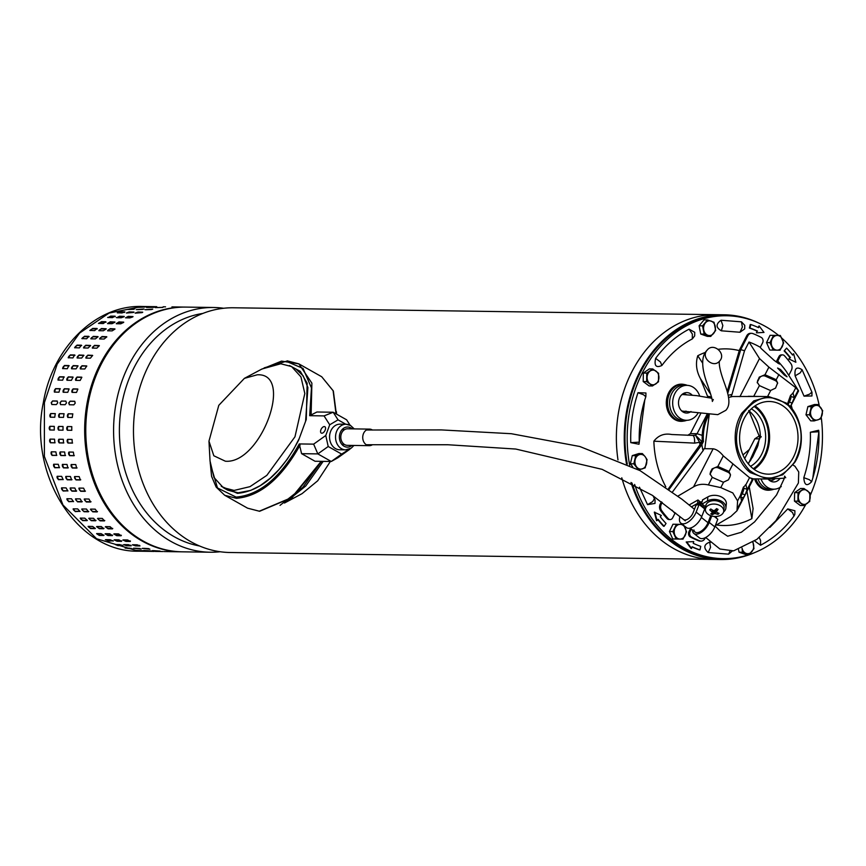 <?xml version="1.0" encoding="UTF-8"?>
<svg xmlns="http://www.w3.org/2000/svg" width="866" height="866" viewBox="0 0 866 866"><rect width="100%" height="100%" fill="white"/><g stroke="black" fill="none" stroke-linecap="round" stroke-linejoin="round"><path stroke-width="1.3" d="M707.208 350.059C700.269 357.377 713.519 368.927 719.689 360.938C726.639 353.631 713.389 342.07 707.208 350.059L706.797 350.503C701.514 356.045 701.33 366.286 706.277 381.235C710.358 392.623 712.382 399.356 712.361 401.445L713.303 399.507M758.475 322.931A122.377 98.378 90.8 0 0 724.377 314.802A122.377 98.378 90.8 0 0 630.394 395.34A122.377 98.378 90.8 0 0 626.464 463.732M724.377 314.802L716.496 314.694A122.377 98.378 90.8 0 0 622.513 395.232A122.377 98.378 90.8 0 0 617.988 459.922A122.377 98.378 -89.2 0 1 716.496 314.694A122.377 98.378 -89.2 0 1 716.528 314.694L233.593 307.776A122.377 98.378 90.8 0 0 139.61 388.325A122.377 98.378 90.8 0 0 197.643 545.147A122.377 98.378 90.8 0 0 230.096 552.508L712.999 559.414A122.377 98.378 -89.2 0 1 680.546 552.053A122.377 98.378 -89.2 0 1 621.777 477.805A122.377 98.378 90.8 0 0 712.999 559.414A122.377 98.378 -89.2 0 0 713.021 559.414M631.011 482.47A122.377 98.378 90.8 0 0 720.88 559.523A122.377 98.378 90.8 0 0 755.195 552.378M202.839 313.438A117.311 94.307 90.8 0 0 125.267 389.797A117.311 94.307 90.8 0 0 180.907 540.124A117.311 94.307 90.8 0 0 199.516 545.97M220.159 551.739A122.377 98.378 -89.2 0 1 210.2 552.227A122.377 98.378 -89.2 0 1 177.746 544.866A122.377 98.378 -89.2 0 1 119.714 388.033A122.377 98.378 -89.2 0 1 213.707 307.495A122.377 98.378 -89.2 0 1 223.644 308.264M213.707 307.495L185.887 307.094A122.377 98.378 90.8 0 0 87.466 407.54A122.377 98.378 90.8 0 0 149.937 544.465A122.377 98.378 90.8 0 0 182.39 551.826L210.2 552.227M741.859 413.125L753.788 400.861L768.856 396.596L786.166 402.993C802.219 414.879 806.343 444.355 794.674 462.509L782.723 474.795L767.677 479.039L750.367 472.641C734.4 460.788 730.135 431.387 741.859 413.125M794.631 461.968C804.99 440.935 802.912 422.132 788.385 405.559C771.541 392.807 756.419 395.513 742.996 413.688C732.636 434.71 734.725 453.513 749.242 470.097C766.085 482.849 781.219 480.132 794.631 461.968M709.222 414.63L704.827 448.685M732.387 396.541L728.587 397.483M784.596 407.117A36.34 29.217 -89.2 0 1 796.774 448.144A36.34 29.217 -89.2 0 1 768.294 474.167A36.34 29.217 -89.2 0 1 753.03 468.538A36.34 29.217 -89.2 0 1 740.852 427.501A36.34 29.217 -89.2 0 1 769.333 401.488A36.34 29.217 -89.2 0 1 784.596 407.117M754.134 469.361A36.34 29.217 90.8 0 0 756.137 406.706A36.34 29.217 90.8 0 0 755.044 405.883M753.388 468.809A35.419 28.481 90.8 0 0 768.802 438.878A35.419 28.481 90.8 0 0 755.747 407.485A35.419 28.481 90.8 0 0 754.286 406.414M683.534 421.093A18.587 14.939 -89.2 0 1 680.979 421.331A18.587 14.939 -89.2 0 1 673.174 418.451A18.587 14.939 -89.2 0 1 666.939 397.472A18.587 14.939 -89.2 0 1 681.51 384.168A18.587 14.939 -89.2 0 1 684.064 384.472M679.886 421.266A18.587 14.939 90.8 0 0 680.773 421.168M805.856 504.304A121.457 97.631 -89.2 0 1 723.078 558.635A121.457 97.631 -89.2 0 1 634.626 484.44M629.679 465.269A121.457 97.631 -89.2 0 1 642.648 372.239A121.457 97.631 -89.2 0 1 726.552 315.754A121.457 97.631 -89.2 0 1 778.653 335.456M723.078 558.635L720.891 558.602A121.457 97.631 -89.2 0 1 631.974 482.99M627.287 464.122A121.457 97.631 -89.2 0 1 640.461 372.207A121.457 97.631 -89.2 0 1 724.366 315.722L726.552 315.754M761.182 436.984L760.402 437.103L748.376 463.96M760.402 437.103L761.246 436.702M751.363 408.817A31.739 25.515 -89.2 0 1 753.929 410.592A31.739 25.515 -89.2 0 1 765.587 439.614A31.739 25.515 -89.2 0 1 750.541 466.319M753.29 468.733A35.419 28.481 90.8 0 0 755.52 407.485A35.419 28.481 90.8 0 0 754.178 406.49M767.915 490.059A18.587 14.939 -89.2 0 1 767.038 490.167M681.293 384.32A18.587 14.939 90.8 0 0 680.416 384.201M744.695 458.525L754.827 438.813L760.121 435.382M781.922 338.238A121.457 97.631 -89.2 0 1 819.333 405.959M821.271 417.596A121.457 97.631 -89.2 0 1 810.165 495.525M770.686 489.994A18.587 14.939 -89.2 0 1 768.131 490.232A18.587 14.939 -89.2 0 1 754.578 478.844M756.971 331.083L756.451 332.804L756.971 331.083A113.175 90.973 -89.2 0 0 749.426 328.052L749.978 328.062A113.175 90.973 -89.2 0 1 757.512 331.083M749.978 328.062L750.779 324.512L750.227 324.501L749.426 328.052M750.779 324.512A116.856 93.939 -89.2 0 1 758.562 327.64L759.081 325.908L758.075 327.413M784.141 350.925L786.62 348.132L784.141 350.925A113.175 90.973 -89.2 0 1 789.922 357.636L788.872 358.935L795.876 362.259L788.872 358.935M786.62 348.132A116.856 93.939 -89.2 0 1 792.596 355.06L793.646 353.772L792.314 354.714M692.107 546.987A116.856 93.939 90.8 0 0 699.403 549.888L699.955 549.899A116.856 93.939 -89.2 0 1 692.172 546.771L691.1 548.492L686.186 541.986L693.742 541.596L686.186 541.986M657.868 519.687A116.856 93.939 90.8 0 0 663.572 526.268L664.114 526.279A116.856 93.939 -89.2 0 1 658.138 519.351L656.536 520.628L654.306 512.142L661.321 515.465L660.26 516.764A113.175 90.973 -89.2 0 0 666.041 523.475L664.114 526.279M754.708 541.001L760.543 545.234C773.392 538.522 784.542 528.79 793.992 516.039L794.847 514.328L794.891 510.745L787.746 508.916L769.928 527.372M810.37 432.242C810.847 447.96 808.66 463.104 803.81 477.664C804.308 485.306 806.928 486.649 811.648 481.68L812.806 478.075L818.868 431.766L818.641 430.261L810.37 432.242L818.857 431.744L818.641 430.261M802.1 369.76C796.644 366.221 794.317 368.256 795.118 375.855L804.038 396.152L811.94 395.968L811.897 392.082L802.1 369.76L800.249 372.835L795.118 375.855M739.975 332.252L744.695 328.896L744.749 325.324L741.48 321.838L721.032 320.247C715.673 324.09 715.781 327.608 721.378 330.812L739.975 332.252L742.368 327.077L741.48 321.838M661.884 365.474C670.49 353.869 680.633 345.014 692.324 338.92L694.684 335.889L694.727 332.306L689.098 329.167C676.249 335.867 665.099 345.599 655.638 358.351C654.003 365.766 656.092 368.137 661.884 365.474L660.401 361.934L655.638 358.351M630.773 442.645L639.27 442.147L644.769 400.005L645.874 396.563L645.928 392.98L637.982 392.709C632.656 408.72 630.253 425.368 630.773 442.645L638.989 444.236L639.27 442.147C638.827 427.642 640.656 413.602 644.769 400.005M639.454 487.19L647.541 504.629L654.999 503.427L655.053 499.855L653.018 495.774M710.596 542.332L709.665 542.138C703.777 544.443 703.268 547.918 708.161 552.551L728.609 554.143L732.3 551.014M705.422 352.386A88.332 71.001 90.8 0 0 697.769 355.742C695.43 363.319 696.307 370.929 700.41 378.572L708.128 397.721M792.325 409.282A88.332 71.001 90.8 0 0 791.188 405.277M739.283 350.611A88.332 71.001 90.8 0 0 718.217 349.301M716.409 524.969A88.332 71.001 90.8 0 0 751.861 518.658L753.095 508.559L749.252 486.876M653.862 441.184L694.629 443.121C694.738 438.456 694.121 435.879 692.778 435.414L671.67 434.505C664.363 433.119 658.42 435.338 653.862 441.184A88.332 71.001 90.8 0 0 665.792 486.768M671.67 434.505L692.822 435.414L695.452 435.165L697.065 433.725L702.239 435.371M700.886 413.223L690.408 433.606L687.766 435.317M759.081 325.908L763.996 332.414L756.992 332.815M789.413 358.946L789.922 357.636M784.683 350.936A113.175 90.973 -89.2 0 1 790.474 357.647M793.646 353.772L795.876 362.259M693.742 541.596L693.211 543.318A113.175 90.973 -89.2 0 0 700.756 546.349L699.955 549.899M691.642 548.503L686.738 541.997M657.077 520.639L654.858 512.152M702.651 363.157L697.769 355.742M751.861 518.658L746.947 491.379M694.629 443.121L699.62 442.299L699.999 445.546M701.893 442.342L699.62 442.299L695.452 435.165L702.142 441.877M749.047 411.22L759.612 437.049L757.934 445.6L752.738 456.783L748.127 463.646M668.455 488.705L702.337 441.487L703.43 441.498A40.94 32.919 -89.2 0 1 708.496 415.464A40.94 32.919 -89.2 0 1 708.962 414.587M705.379 537.645L704.913 538.544A5.521 4.438 -89.2 0 1 701.103 541.109A5.521 4.438 -89.2 0 1 699.836 540.86A108.575 87.282 -89.2 0 1 691.393 536.974A3.68 2.955 -89.2 0 1 690.981 536.704A3.68 2.955 -89.2 0 1 690.094 531.627L691.371 529.137M700.551 541.066A5.521 4.438 -89.2 0 1 700.009 541.098A5.521 4.438 -89.2 0 1 698.732 540.849A108.575 87.282 -89.2 0 1 690.299 536.952A3.68 2.955 -89.2 0 1 689.888 536.682A3.68 2.955 -89.2 0 1 688.99 531.605L690.581 528.52M707.933 414.457A40.94 32.919 90.8 0 0 707.403 415.442A40.94 32.919 90.8 0 0 702.337 441.487M715.316 525.608L730.882 516.428L736.977 510.778L753.377 478.855L749.545 477.696L723.294 455.862C719.841 451.641 716.453 449.292 713.119 448.805L704.123 448.675L703.073 450.721A43.246 34.759 -89.2 0 1 701.882 444.518L703.43 441.498M728.187 395.34A43.246 34.759 -89.2 0 1 731.987 394.474L730.926 396.52L758.789 396.455M753.799 396.206L759.417 385.587L757.22 382.263L759.265 377.111L764.992 374.74L768.9 367.141L759.504 358.546L739.921 396.65M736.977 510.778L737.605 500.916L732.788 492.916L720.783 487.612L708.356 484.928C702.759 483.672 697.812 484.321 693.536 486.909L713.119 448.805M796.85 388.065L786.36 371.546A99.114 79.672 90.8 0 0 777.744 361.079L780.039 356.597A3.68 2.955 -89.2 0 1 782.583 354.876A3.68 2.955 -89.2 0 1 784.131 355.45A3.68 2.955 -89.2 0 1 784.499 355.796A108.575 87.282 -89.2 0 1 790.907 363.644A5.521 4.438 -89.2 0 1 791.362 370.334L788.796 375.335M727.202 391.519L739.467 349.94L746.687 335.878L747.78 335.889A5.521 4.438 -89.2 0 1 751.601 333.323A5.521 4.438 -89.2 0 1 752.868 333.572A108.575 87.282 -89.2 0 1 761.311 337.469A3.68 2.955 -89.2 0 1 762.61 342.817L760.305 347.298L761.16 348.533L774.204 360.429L779.443 364.045L778.588 362.313L777.787 363.179M784.347 375.054L787.042 376.797L780.515 369.522L777.592 368.039L784.347 375.054M661.408 501.815L660.249 504.077A5.521 4.438 -89.2 0 0 660.693 510.778L661.797 510.788A108.575 87.282 90.8 0 0 668.195 518.637A3.68 2.955 90.8 0 0 670.122 519.557A3.68 2.955 90.8 0 0 672.655 517.846L674.96 513.365A99.114 79.672 -89.2 0 1 672.038 510.161M661.797 510.788A5.521 4.438 90.8 0 1 661.343 504.099L662.209 502.421M669.212 489.268L701.882 444.518M669.57 519.481A3.68 2.955 -89.2 0 1 669.017 519.535A3.68 2.955 -89.2 0 1 667.101 518.615A108.575 87.282 -89.2 0 1 660.693 510.778M672.59 491.823L703.073 450.721M674.96 513.365L675.567 513.018M727.732 393.435L740.711 349.669A89.252 71.748 -89.2 0 1 744.533 350.741L731.987 394.474M747.78 335.889L740.711 349.669M678.002 496.066L693.536 486.909M751.049 333.356A5.521 4.438 90.8 0 0 750.508 333.313A5.521 4.438 90.8 0 0 746.687 335.878M782.041 354.941A3.68 2.955 90.8 0 0 781.489 354.865A3.68 2.955 90.8 0 0 778.945 356.575L776.174 361.966M760.305 347.298A99.114 79.672 90.8 0 0 749.014 342.027L744.533 350.741M749.014 342.027L759.504 358.546M727.862 470.909A4.601 4.298 177 0 1 728.999 471.624L730.46 474.622L730.016 476.733L728.414 479.84L723.586 482.156A4.601 4.298 177 0 1 722.266 481.788L712.653 477.523A4.601 4.298 177 0 1 712.263 477.328L710.066 473.994L710.521 471.959L712.123 468.852L717.838 466.482A4.601 4.298 177 0 1 718.25 466.633L727.862 470.909L727.938 472.208L718.325 467.943A4.601 4.298 -3 0 0 712.177 469.989L710.585 473.096A4.601 4.298 -3 0 0 710.142 474.579M740.408 495.46L743.342 487.277L745.821 484.928A4.601 1.158 -67.7 0 1 746.048 485.285L747.077 489.431A4.601 1.158 -67.7 0 1 747.12 489.615L745.106 494.93L741.545 500.461A4.601 1.158 -67.7 0 1 741.491 500.31L740.452 496.164A4.601 1.158 -67.7 0 1 740.408 495.46L737.605 500.916M745.799 484.906L749.545 477.696M741.707 500.667L737.637 508.071M796.038 386.766L798.604 390.869L795.778 387.73L768.9 367.141M788.049 404.595L789.381 402.008A4.601 1.158 112.3 0 0 790.929 396.336L794.23 397.689A4.601 1.158 -67.7 0 1 794.263 397.884L790.344 406.901L798.604 390.869M787.562 404.151A4.601 1.158 -67.7 0 1 787.551 403.718L790.496 395.535L792.975 393.186L795.778 387.73M778.956 374.437L776.153 379.893L777.614 382.891L775.568 388.109L770.729 390.425L767.568 396.585M792.942 393.175L792.975 393.186A4.601 1.158 112.3 0 1 793.191 393.543L792.455 393.24M759.417 385.587A4.601 4.298 -3 0 0 759.807 385.781L769.419 390.057A4.601 4.298 -3 0 0 770.729 390.425M777.744 361.079L778.588 362.313M730.449 475.25A4.601 4.298 -3 0 0 727.938 472.208M743.515 486.973L743.786 488.078L747.077 489.431M745.106 494.93L742.238 493.75L740.636 496.857A4.601 1.158 112.3 0 0 740.636 496.857L743.504 498.037M742.238 493.75A4.601 1.158 112.3 0 0 743.786 488.078M776.153 379.893A4.601 4.298 -3 0 0 775.005 379.167L765.392 374.902A4.601 4.298 -3 0 0 764.992 374.74M765.392 374.902L765.468 376.212A4.601 4.298 -3 0 0 759.33 378.258L759.265 377.111M757.663 380.228L757.728 381.365L759.33 378.258M757.728 381.365A4.601 4.298 -3 0 0 757.285 382.837M794.23 397.689L793.191 393.543M777.592 383.519A4.601 4.298 -3 0 0 775.081 380.477L775.005 379.167M765.468 376.212L775.081 380.477M790.658 395.232L790.929 396.336M738.546 549.693L739.044 552.183L745.604 554.511L749.047 554.554L753.972 548.633L752.976 542.246M742.054 548.124L742.476 552.237L739.044 552.183M742.476 552.237L749.047 554.554M752.814 542.354A7.361 5.921 -89.2 0 1 753.55 544.519A7.361 5.921 -89.2 0 1 751.894 551.599A7.361 5.921 -89.2 0 1 746.156 553.396A7.361 5.921 -89.2 0 1 742.108 548.373M686.716 420.313A18.402 14.798 -89.2 0 1 682.246 421.168A18.402 14.798 -89.2 0 1 674.343 418.31A18.402 14.798 -89.2 0 1 668.206 397.44A18.402 14.798 -89.2 0 1 682.776 384.363A18.402 14.798 -89.2 0 1 687.214 385.348M698.256 412.725A17.482 14.051 -89.2 0 1 686.792 420.302L683.783 420.356A17.569 14.127 -89.2 0 1 676.065 417.629A17.569 14.127 -89.2 0 1 670.23 397.591A17.569 14.127 -89.2 0 1 684.281 385.229L687.301 385.359A17.482 14.051 -89.2 0 1 694.305 388.055A17.482 14.051 -89.2 0 1 699.739 396.152M686.792 420.302A17.482 14.051 -89.2 0 1 679.128 417.596A17.482 14.051 -89.2 0 1 673.315 397.667A17.482 14.051 -89.2 0 1 687.301 385.359M690.992 411.523A10.219 8.216 -89.2 0 1 682.278 411.458A10.219 8.216 -89.2 0 1 681.206 410.452A10.219 8.216 -89.2 0 1 681.423 395.048A10.219 8.216 -89.2 0 1 691.155 394.192A10.219 8.216 -89.2 0 1 691.999 394.961M755.834 478.866A18.402 14.798 90.8 0 0 761.495 487.212A18.402 14.798 90.8 0 0 769.398 490.059A18.402 14.798 90.8 0 0 773.858 489.203M749.307 449.551L742.952 454.931M757.934 478.898A17.569 14.127 90.8 0 0 763.217 486.519A17.569 14.127 90.8 0 0 770.924 489.247L773.944 489.203A17.482 14.051 90.8 0 0 781.273 486.519M761.03 478.941A17.482 14.051 90.8 0 0 766.269 486.497A17.482 14.051 90.8 0 0 773.944 489.203M768.088 479.039A10.219 8.216 90.8 0 0 768.358 479.342A10.219 8.216 90.8 0 0 769.43 480.359A10.219 8.216 90.8 0 0 779.909 478.606M146.451 551.306L138.614 551.198L96.548 538.739L62.969 504.986L44.393 456.479L44.404 402.614L44.393 456.479L62.969 504.986L96.548 538.739L138.614 551.198C76.955 552.54 28.188 474.579 43.3 402.809C52.361 347.937 95.606 304.864 142.111 306.477L109.062 313.07L79.629 333.042L57.21 364.088L44.404 402.614L43.3 402.809L44.263 403.383M129.499 548.135L132.379 548.925L125.115 548.07L129.499 548.135M142.565 550.7L135.237 550.343L142.912 550.787M145.456 551.296L152.838 551.382M55.262 413.623L54.753 417.26L50.304 417.185L50.726 413.537L55.186 413.602M54.244 430.056L49.86 429.991L49.892 426.31L54.277 426.375L54.244 430.056M54.98 442.818L50.423 442.775L50.066 439.116L54.536 439.181L54.894 442.84M56.755 455.386L52.057 455.408L51.31 451.825L55.857 451.868L56.604 455.451M53.627 464.284L53.865 464.252A1.84 1.039 -111.5 0 0 53.746 466.211A1.84 1.039 -111.5 0 0 55.164 467.586L59.538 467.651L54.742 467.759L53.865 464.252L58.249 464.306L59.364 467.77M57.221 476.3A1.84 0.996 -118.5 0 0 57.362 478.194A1.84 0.996 -118.5 0 0 58.856 479.461L63.229 479.515L58.455 479.677L57.286 476.3L61.67 476.365L63.131 479.667M61.594 487.839A1.84 0.942 -125.2 0 0 61.973 489.626A1.84 0.942 -125.2 0 0 63.532 490.773L67.905 490.827L63.153 491.033L61.703 487.839L66.087 487.894L67.862 491M66.931 498.74A1.84 0.888 -131.6 0 0 67.537 500.396A1.84 0.888 -131.6 0 0 69.139 501.403L73.513 501.468L68.782 501.717L67.072 498.729L71.456 498.784L73.523 501.663M73.166 508.862A1.84 0.812 -137.7 0 0 73.978 510.366A1.84 0.812 -137.7 0 0 75.602 511.243L79.986 511.308L75.277 511.6L73.329 508.851L77.702 508.916L80.04 511.525M80.246 518.117A1.84 0.725 -143.6 0 0 81.242 519.438A1.84 0.725 -143.6 0 0 82.876 520.185L86.957 520.65L82.573 520.585L80.408 518.106L84.781 518.16L87.347 520.498M88.083 526.387A1.84 0.639 -149.2 0 0 89.23 527.513A1.84 0.639 -149.2 0 0 90.854 528.119L94.968 528.617L90.594 528.563L88.224 526.376L92.597 526.441L95.368 528.476M96.624 533.586A1.84 0.541 -154.5 0 0 99.46 534.982L103.617 535.502L99.244 535.437L96.7 533.586L101.073 533.64L104.007 535.372M112.97 540.774L108.423 541.163L105.739 539.637L110.123 539.702L113.186 541.109M105.36 539.767L112.926 540.73M122.528 545.353L118.047 545.645L115.243 544.487L119.627 544.552L122.799 545.612M133.873 548.189L141.136 549.044L133.505 548.265M143.994 550.473L151.312 550.938L143.626 550.505M155.209 551.425L161.596 551.501M64.019 413.753L63.51 417.38L59.05 417.315L59.483 413.667L63.943 413.731M58.661 426.44L63.034 426.494L63.002 430.175L58.617 430.121L58.661 426.44M58.91 439.235L63.283 439.3L63.564 442.97L59.18 442.905L58.91 439.235M60.241 451.933L64.614 451.998L65.188 455.603L60.815 455.538L60.241 451.933M62.384 464.414L67.007 464.436L67.884 467.943L63.499 467.878L62.623 464.371A1.84 1.039 -111.5 0 0 62.504 466.33A1.84 1.039 -111.5 0 0 63.911 467.716L68.295 467.781A1.84 1.039 -111.5 0 0 68.306 467.781L68.111 467.9M66.043 476.43L70.427 476.484L71.597 479.861L67.212 479.796L65.751 476.495M70.46 487.959L74.844 488.023L76.284 491.228L71.91 491.163L70.124 488.056M75.829 498.848L80.202 498.913L81.913 501.901L77.539 501.847L75.461 498.968M82.086 508.981L86.459 509.035L88.419 511.795L84.034 511.73L81.696 509.121M89.155 518.225L93.539 518.29L95.715 520.769L91.331 520.704L88.765 518.377M96.981 526.496L101.354 526.56L103.725 528.747L99.352 528.682L96.581 526.647M105.457 533.705L109.83 533.77L112.374 535.632L108.001 535.567L105.067 533.846M114.496 539.767L118.88 539.832L121.565 541.347L117.181 541.282L114.117 539.897M124 544.617L128.385 544.671L131.188 545.84L126.804 545.775L123.632 544.714M142.63 548.319L149.894 549.174L142.262 548.394M152.752 550.592L160.069 551.068L152.384 550.635M163.955 551.555L170.353 551.631M72.776 413.872L72.268 417.509L67.808 417.444L68.241 413.786L72.701 413.861M67.418 426.559L71.791 426.624L71.759 430.305L67.375 430.24L67.418 426.559M67.667 439.365L72.04 439.43L72.311 443.089L67.938 443.024L67.667 439.365M68.999 452.052L73.372 452.117L73.946 455.722L69.572 455.657L68.999 452.052M71.142 464.544L75.753 464.555L76.641 468.062L72.257 468.008L71.38 464.501A1.84 1.039 -111.5 0 0 71.261 466.46A1.84 1.039 -111.5 0 0 72.668 467.846L77.052 467.9A1.84 1.039 -111.5 0 0 77.063 467.9L76.868 468.03M74.801 476.549L79.185 476.614L80.343 479.981L75.97 479.926L74.508 476.625M79.217 488.088L83.601 488.153L85.041 491.347L80.668 491.282L78.882 488.186M84.587 498.978L88.96 499.043L90.67 502.031L86.297 501.966L84.218 499.097M90.843 509.1L95.217 509.165L97.165 511.914L92.792 511.849L90.454 509.24M97.912 518.355L102.296 518.42L104.472 520.899L100.088 520.834L97.522 518.507M105.739 526.625L110.112 526.69L112.483 528.866L108.109 528.812L105.338 526.777M114.215 533.835L118.588 533.9L121.132 535.751L116.758 535.697L113.825 533.976M123.253 539.886L127.627 539.951L130.322 541.477L125.938 541.412L122.875 540.016M132.758 544.736L137.142 544.801L139.935 545.959L135.561 545.894L132.39 544.844M69.475 404.779L68.695 402.961L70.135 401.185L74.508 401.25L75.266 403.058L73.859 404.844L69.323 404.758M60.728 404.649L59.949 402.842L61.378 401.055L65.751 401.12L66.509 402.928L65.102 404.714L60.566 404.628M51.971 404.53L51.191 402.712L52.62 400.936L56.994 400.99L57.751 402.809L56.344 404.595L51.808 404.509M61.378 401.055L65.913 401.142M72.116 392.374A1.84 1.039 -67.5 0 1 72.04 390.404A1.84 1.039 -67.5 0 1 73.48 389.05L77.864 389.115L76.5 392.439L72.127 392.374L73.069 388.888L77.68 388.996M81.869 377.316A1.84 1.007 -60.5 0 0 81.805 377.316L80.17 380.445L75.797 380.38L77.031 377.024L81.696 377.165M86.817 366.091A1.84 0.953 -53.8 0 0 86.708 366.08L84.825 368.981L80.441 368.916L81.956 365.744L86.665 365.907M92.673 355.547A1.84 0.888 -47.4 0 0 92.532 355.536L90.41 358.178L86.037 358.113L87.802 355.157L92.543 355.341M99.352 345.815A1.84 0.812 -41.2 0 0 99.2 345.805L96.873 348.154L92.5 348.1L94.502 345.372L99.265 345.588M106.799 336.993A1.84 0.736 -35.4 0 0 106.648 336.982L104.136 339.028L99.763 338.963L101.982 336.517L106.756 336.733M114.929 329.188A1.84 0.649 -29.7 0 0 114.799 329.177L112.125 330.877L107.752 330.812L110.166 328.669L114.929 328.896M123.622 322.466A1.84 0.552 -24.3 0 0 123.546 322.455L120.753 323.808L116.38 323.743L118.956 321.925L123.719 322.141M132.801 316.891L129.922 317.898L125.538 317.833L128.255 316.361L133.018 316.555M142.435 312.464L135.139 313.146L137.965 312.031L142.717 312.193M152.405 309.303L145.087 309.725L152.73 309.119M162.581 307.441L155.252 307.614L162.938 307.354M172.875 306.921L171.923 306.91M165.536 306.835L164.161 306.791M63.142 392.211L63.37 392.255A1.84 1.039 -67.5 0 1 63.283 390.285A1.84 1.039 -67.5 0 1 64.723 388.931L69.107 388.996L67.743 392.32L63.37 392.255L64.322 388.758L68.923 388.866M73.112 377.197A1.84 1.007 -60.5 0 0 73.047 377.186L71.413 380.315L67.039 380.261L68.273 376.905L72.939 377.035M78.059 365.961A1.84 0.953 -53.8 0 0 77.951 365.95L76.067 368.862L71.694 368.797L73.199 365.614L77.908 365.788M83.915 355.428A1.84 0.888 -47.4 0 0 83.775 355.406L81.653 358.059L77.28 357.994L79.044 355.028L83.786 355.222M90.605 345.696A1.84 0.812 -41.2 0 0 90.443 345.675L88.116 348.035L83.742 347.97L85.745 345.253L90.508 345.458M98.053 336.874A1.84 0.736 -35.4 0 0 97.89 336.852L95.39 338.898L91.006 338.833L93.236 336.387L97.999 336.614M106.172 329.058A1.84 0.649 -29.7 0 0 106.042 329.048L103.368 330.758L98.995 330.693L101.409 328.55L106.172 328.766M114.864 322.336A1.84 0.552 -24.3 0 0 114.788 322.336L111.995 323.689L107.622 323.624L110.198 321.806L114.962 322.011M124.044 316.761L121.164 317.779L116.78 317.714L119.497 316.231L124.26 316.426M124 316.794L116.401 317.573M133.689 312.334L126.393 313.016L129.218 311.901L133.959 312.074M143.648 309.173L136.33 309.595L143.972 308.989M153.834 307.322L146.495 307.484L154.18 307.224M164.118 306.791L163.165 306.78M156.778 306.705L155.404 306.661M60.165 388.747L60.349 388.866A1.84 1.039 -67.5 0 0 60.349 388.866L55.976 388.802A1.84 1.039 -67.5 0 0 54.526 390.155A1.84 1.039 -67.5 0 0 54.601 392.125L55.565 388.639L59.938 388.693L58.985 392.19L54.385 392.082M58.282 380.131L59.516 376.775L63.9 376.84L62.655 380.196L57.99 380.055M62.937 368.667L64.441 365.495L68.825 365.56L67.31 368.732L62.601 368.57M68.522 357.864L70.298 354.908L74.671 354.963L72.906 357.929L68.165 357.734M74.985 347.84L76.998 345.123L81.372 345.188L79.369 347.905L74.606 347.699M82.248 338.714L84.478 336.268L88.852 336.333L86.632 338.768L81.859 338.552M90.237 330.563L92.651 328.42L97.035 328.485L94.621 330.628L89.847 330.401M98.865 323.494L101.441 321.676L105.825 321.741L103.238 323.559L98.475 323.343M115.254 316.664L110.913 316.599L108.055 317.584L110.74 316.112L115.124 316.177L112.407 317.649L107.644 317.443M117.635 312.897L120.461 311.782L124.834 311.847L122.009 312.962L117.256 312.778M127.573 309.476L134.847 308.794L127.205 309.389M137.737 307.365L145.066 307.062L137.38 307.311M155.36 306.672L142.111 306.477M148.021 306.586L154.408 306.651M133.093 544.746L139.718 545.45M123.297 539.897L126.122 540.925L130.441 540.979M114.128 533.835A1.84 0.541 -154.5 0 0 116.975 535.231L121.359 535.296M105.598 526.636A1.84 0.639 -149.2 0 0 106.745 527.773A1.84 0.639 -149.2 0 0 108.369 528.379L112.742 528.433M97.761 518.366A1.84 0.725 -143.6 0 0 98.746 519.697A1.84 0.725 -143.6 0 0 100.38 520.434L104.764 520.498M90.681 509.121A1.84 0.812 -137.7 0 0 91.493 510.615A1.84 0.812 -137.7 0 0 93.117 511.492L97.49 511.557M84.435 498.989A1.84 0.888 -131.6 0 0 85.052 500.645A1.84 0.888 -131.6 0 0 86.643 501.652L91.027 501.717M79.098 488.099A1.84 0.942 -125.2 0 0 79.488 489.885A1.84 0.942 -125.2 0 0 81.047 491.022L85.42 491.087M74.725 476.549A1.84 0.996 -118.5 0 0 74.877 478.443A1.84 0.996 -118.5 0 0 76.37 479.71L80.744 479.775M69.053 452.052A1.84 1.072 -104.3 0 0 68.685 454.055A1.84 1.072 -104.3 0 0 69.994 455.548L74.314 455.613M67.829 439.365A1.84 1.093 -97 0 0 67.169 441.357A1.84 1.093 -97 0 0 68.371 442.97L72.582 443.035M67.786 426.57A1.84 1.093 -89.5 0 0 66.736 428.443A1.84 1.093 -89.5 0 0 67.808 430.25L71.813 430.305M72.874 413.905L68.663 413.851A1.84 1.093 -82.1 0 0 67.429 415.442A1.84 1.093 -82.1 0 0 68.068 417.444M81.805 377.316L77.42 377.251A1.84 1.007 -60.5 0 0 75.905 378.485A1.84 1.007 -60.5 0 0 75.721 380.38M86.708 366.08L82.335 366.015A1.84 0.953 -53.8 0 0 80.754 367.119A1.84 0.953 -53.8 0 0 80.332 368.905M92.532 355.536L88.148 355.471A1.84 0.888 -47.4 0 0 86.524 356.446A1.84 0.888 -47.4 0 0 85.896 358.102M99.2 345.805L94.827 345.74A1.84 0.812 -41.2 0 0 93.171 346.584A1.84 0.812 -41.2 0 0 92.337 348.078M106.648 336.982L102.275 336.917A1.84 0.736 -35.4 0 0 100.618 337.632A1.84 0.736 -35.4 0 0 99.601 338.942M114.799 329.177L110.415 329.112A1.84 0.649 -29.7 0 0 108.78 329.686A1.84 0.649 -29.7 0 0 107.611 330.801M123.546 322.455L119.162 322.401A1.84 0.552 -24.3 0 0 116.282 323.743M132.758 316.913L128.428 316.859L125.57 317.833M142.154 312.604L135.432 313.146M151.388 309.552L146.094 309.736M143.756 548.34L148.8 548.633M124.336 544.617L130.961 545.32M114.539 539.767L117.365 540.795L121.684 540.86M105.371 533.705A1.84 0.541 -154.5 0 0 108.218 535.101L112.602 535.166M96.84 526.506A1.84 0.639 -149.2 0 0 97.988 527.643A1.84 0.639 -149.2 0 0 99.612 528.249L103.985 528.314M89.003 518.236A1.84 0.725 -143.6 0 0 89.988 519.568A1.84 0.725 -143.6 0 0 91.623 520.314L96.007 520.369M81.924 508.991A1.84 0.812 -137.7 0 0 82.735 510.496A1.84 0.812 -137.7 0 0 84.359 511.373L88.743 511.438M75.678 498.859A1.84 0.888 -131.6 0 0 76.295 500.516A1.84 0.888 -131.6 0 0 77.886 501.533L82.27 501.587M70.352 487.969A1.84 0.942 -125.2 0 0 70.731 489.755A1.84 0.942 -125.2 0 0 72.289 490.892L76.663 490.957M65.978 476.43A1.84 0.996 -118.5 0 0 66.119 478.313A1.84 0.996 -118.5 0 0 67.613 479.58L71.986 479.645M60.295 451.933A1.84 1.072 -104.3 0 0 59.927 453.936A1.84 1.072 -104.3 0 0 61.237 455.429L65.556 455.484M59.072 439.246A1.84 1.093 -97 0 0 58.412 441.238A1.84 1.093 -97 0 0 59.613 442.851L63.824 442.905M59.029 426.44A1.84 1.093 -89.5 0 0 57.979 428.313A1.84 1.093 -89.5 0 0 59.05 430.121L63.056 430.175M64.116 413.786L59.916 413.721A1.84 1.093 -82.1 0 0 58.672 415.312A1.84 1.093 -82.1 0 0 59.31 417.325M73.047 377.186L68.663 377.121A1.84 1.007 -60.5 0 0 67.147 378.355A1.84 1.007 -60.5 0 0 66.974 380.25M77.951 365.95L73.578 365.896A1.84 0.953 -53.8 0 0 71.997 367A1.84 0.953 -53.8 0 0 71.575 368.786M83.775 355.406L79.391 355.352A1.84 0.888 -47.4 0 0 77.767 356.327A1.84 0.888 -47.4 0 0 77.139 357.972M90.443 345.675L86.07 345.61A1.84 0.812 -41.2 0 0 84.413 346.454A1.84 0.812 -41.2 0 0 83.58 347.948M97.89 336.852L93.517 336.798A1.84 0.736 -35.4 0 0 91.861 337.502A1.84 0.736 -35.4 0 0 90.843 338.822M106.042 329.048L101.658 328.983A1.84 0.649 -29.7 0 0 100.023 329.556A1.84 0.649 -29.7 0 0 98.854 330.682M114.788 322.336L110.415 322.271A1.84 0.552 -24.3 0 0 107.536 323.613M133.396 312.474L126.685 313.027M142.63 309.433L137.337 309.617M135.009 548.21L140.043 548.503M115.579 544.498L122.203 545.19M51.538 451.803A1.84 1.072 -104.3 0 0 51.17 453.806A1.84 1.072 -104.3 0 0 52.48 455.3L56.799 455.364M50.315 439.116A1.84 1.093 -97 0 0 49.654 441.108A1.84 1.093 -97 0 0 50.856 442.721L55.078 442.786M50.271 426.321A1.84 1.093 -89.5 0 0 49.221 428.194A1.84 1.093 -89.5 0 0 50.293 429.991L54.298 430.056M55.359 413.656L51.159 413.602A1.84 1.093 -82.1 0 0 49.914 415.193A1.84 1.093 -82.1 0 0 50.553 417.195M64.29 377.067L59.906 377.002A1.84 1.007 -60.5 0 0 58.39 378.236A1.84 1.007 -60.5 0 0 58.217 380.131M69.193 365.831L64.82 365.766A1.84 0.953 -53.8 0 0 63.24 366.87A1.84 0.953 -53.8 0 0 62.817 368.656M75.017 355.287L70.644 355.222A1.84 0.888 -47.4 0 0 69.02 356.197A1.84 0.888 -47.4 0 0 68.382 357.853M81.685 345.556L77.312 345.491A1.84 0.812 -41.2 0 0 75.667 346.335A1.84 0.812 -41.2 0 0 74.822 347.829M89.133 336.733L84.76 336.668A1.84 0.736 -35.4 0 0 83.104 337.372A1.84 0.736 -35.4 0 0 82.086 338.693M97.284 328.918L92.9 328.864A1.84 0.649 -29.7 0 0 91.266 329.437A1.84 0.649 -29.7 0 0 90.096 330.552M106.031 322.206L101.658 322.141A1.84 0.552 -24.3 0 0 98.778 323.494M124.639 312.355L117.928 312.897M133.873 309.303L128.579 309.487M126.252 548.081L131.286 548.373M74.866 401.359L70.557 401.294A1.84 1.072 -74.7 0 0 69.204 402.766A1.84 1.072 -74.7 0 0 69.551 404.779M57.351 401.11L53.043 401.045A1.84 1.072 -74.7 0 0 51.7 402.517A1.84 1.072 -74.7 0 0 52.036 404.53M61.8 401.175A1.84 1.072 -74.7 0 0 60.447 402.647A1.84 1.072 -74.7 0 0 60.793 404.649M693.937 529.992A10.121 5.12 -51.7 0 0 695.041 532.038A10.121 5.12 -51.7 0 0 701.741 530.761A10.121 5.12 -51.7 0 0 708.009 522.696L710.726 515.692M714.266 516.461L717.784 519.254L714.829 526.874A11.962 6.051 -51.7 0 1 707.414 536.4A11.962 6.051 -51.7 0 1 699.501 537.905L693.893 533.478A11.962 6.051 -51.7 0 0 701.817 531.973A11.962 6.051 -51.7 0 0 709.222 522.436L711.722 516.017M679.94 516.547A11.962 6.051 -51.7 0 0 680.828 523.14A11.962 6.051 -51.7 0 0 688.741 521.635A11.962 6.051 -51.7 0 0 696.145 512.109L699.111 504.488L696.069 505.127L693.103 512.748A7.361 3.724 -51.7 0 1 688.546 518.604A7.361 3.724 -51.7 0 1 683.675 519.535M699.111 504.488L704.718 508.916L701.752 516.537A11.962 6.051 -51.7 0 1 694.348 526.063A11.962 6.051 -51.7 0 1 686.424 527.578L680.828 523.14M699.663 502.821L699.046 502.334L698.97 503.005L700.161 503.947M699.003 504.51L697.574 503.384L697.942 499.996L700.746 502.215M716.269 518.041L716.431 516.461M692.508 530.035A11.962 6.051 -51.7 0 0 693.893 533.478M697.574 503.384L691.414 506.881M697.942 499.996L689.184 504.954A11.962 6.051 -51.7 0 0 689.087 505.008M723.575 511.968A11.041 7.426 -173.9 0 0 725.903 508.028A11.041 7.426 -173.9 0 0 719.7 500.418A11.041 7.426 -173.9 0 0 707.457 500.949L707.89 496.889A11.041 7.426 6.1 0 1 720.133 496.359A11.041 7.426 6.1 0 1 726.336 503.969L725.903 508.028M700.129 505.289L700.432 504.499A1.84 0.931 128.3 0 1 701.796 502.886L702.066 504.001L707.457 500.949M702.066 504.001L705.671 506.859M707.89 496.889L702.499 499.942L702.358 501.295L699.122 503.135M699.696 504.954L699.825 504.618A2.76 1.396 128.3 0 1 701.871 502.204L699.587 503.503M715.067 517.099L715.294 516.504M709.308 515.064A9.201 6.192 -173.9 0 0 722.082 514.263A9.201 6.192 -173.9 0 0 723.716 511.254A9.201 6.192 -173.9 0 0 719.808 505.495A9.201 6.192 -173.9 0 0 707.035 506.285A9.201 6.192 -173.9 0 0 705.411 509.295A9.201 6.192 -173.9 0 0 709.308 515.064M715.565 509.587L715.348 513.603A17.482 12.633 44.9 0 0 718.055 514.296A17.028 11.312 -89.4 0 0 718.574 513.852A17.028 11.312 -89.4 0 0 719.072 513.365A17.482 9.429 -130.1 0 1 716.734 512.347L716.528 511.546A17.482 6.636 -69.7 0 0 718.044 509.381A17.028 3.648 -146.9 0 1 716.583 508.613A17.482 6.517 125.6 0 1 714.547 510.496L713.389 510.572A17.482 10.576 -140.9 0 1 710.78 508.97L709.763 509.901A17.482 11.474 56.7 0 0 712.004 511.828L712.469 510.052M715.348 513.603L714.19 513.668L714.418 510.583M712.209 512.618L712.004 511.828L712.209 512.618A17.482 4.59 117.8 0 1 710.791 513.884A17.028 15.101 79.8 0 0 712.253 514.653A17.482 8.563 -61.8 0 0 714.19 513.668M723.716 511.254L724.073 507.833A9.201 6.192 -173.9 0 0 720.176 502.074A9.201 6.192 -173.9 0 0 710.986 501.024A9.201 6.192 -173.9 0 0 705.779 505.874L705.411 509.295M716.399 508.797L716.734 512.347M710.802 508.981L709.763 509.901M717.47 512.704L718.055 514.296M715.641 509.619L716.312 509.922M713.681 510.68L712.253 514.653M372.38 444.767A8.281 6.657 -89.2 0 1 369.273 445.665A8.281 6.657 -89.2 0 1 366.61 444.94A8.281 6.657 -89.2 0 1 362.897 435.598A8.281 6.657 -89.2 0 1 369.511 429.114A8.281 6.657 -89.2 0 1 372.174 429.85A8.281 6.657 -89.2 0 1 372.499 430.045M369.511 429.114L347.58 428.8A8.281 6.657 90.8 0 0 340.966 435.284A8.281 6.657 90.8 0 0 344.679 444.626A8.281 6.657 90.8 0 0 347.342 445.351L369.273 445.665M244.396 378.355L261.965 368.992L280.768 363.774L291.571 366.567L300.935 376.872L304.821 393.489L294.97 436.8L266.825 475.369L250.003 486.649L234.08 490.427L223.276 487.645L213.967 477.458L210.037 461.037L208.966 441.162L218.795 405.32L244.396 378.355L257.224 374.805C294.592 372.661 260.774 464.392 225.366 461.21L213.826 455.776L208.966 441.162M285.185 502.648L305.774 485.967L323.18 461.361M336.484 414.089L336.43 411.794M330.368 461.47L317.714 480.771L302.039 493.663L284.459 503.038M321.827 433.227A3.659 1.992 119.4 0 1 321.264 433.076A3.659 1.992 119.4 0 1 321.08 429.384A3.659 1.992 119.4 0 1 324.285 426.559A3.659 1.992 119.4 0 1 324.858 426.711A3.659 1.992 119.4 0 1 325.031 430.402A3.659 1.992 119.4 0 1 321.827 433.227M350.091 448.805L341.648 454.087L328.214 446.51L317.833 453.903L331.267 461.481L315.018 461.253L301.585 453.665L317.833 453.903L313.644 444.139L299.268 443.933L301.585 453.665M354.216 428.887L350.557 425.498L346.01 424.253L340.024 424.167A12.806 10.295 90.8 0 0 330.498 431.69A12.806 10.295 90.8 0 0 339.656 449.768L345.642 449.855A12.806 10.295 -89.2 0 1 341.529 448.718A12.806 10.295 -89.2 0 1 336.473 431.777A12.806 10.295 -89.2 0 1 346.01 424.253L346.01 424.253A12.806 10.295 -89.2 0 1 350.124 425.39M289.439 365.528L300.329 371.362L307.149 383.194L306.272 419.447L298.64 440.123C281.125 473.41 260.731 491.152 237.468 493.349L238.453 492.895L237.468 493.349L221.274 486.356M329.719 424.784L338.043 419.848L333.183 412.238L316.934 412L309.682 415.691L324.057 415.897L329.719 424.784L325.768 435.501L313.644 444.139M349.961 449.151L337.837 457.789L331.267 461.481L341.648 454.087M328.214 446.51L325.768 435.501M338.043 419.848L345.848 424.253M350.091 425.249L346.627 419.815L333.183 412.238L324.057 415.897M769.225 479.006A7.361 5.889 89.8 0 0 769.506 479.017L784.412 478.184M683.252 524.406L672.979 524.233L669.44 531.529L672.73 538.955L683.003 539.128L686.543 531.832L684.032 525.684M676.422 524.276L672.882 531.572L669.44 531.529M672.73 538.955L683.003 539.128M672.882 531.572L676.173 538.998M674.917 535.296A7.361 5.921 -89.2 0 1 675.047 527.935A7.361 5.921 -89.2 0 1 680.232 524.352A7.361 5.921 -89.2 0 1 685.287 528.119A7.361 5.921 -89.2 0 1 685.168 535.48A7.361 5.921 -89.2 0 1 679.983 539.063A7.361 5.921 -89.2 0 1 674.917 535.296M630.372 463.786L633.815 463.84L638.545 469.935L645.181 467.856L647.086 459.684L645.116 456.631L642.356 453.578L638.913 453.535L632.277 455.613L630.372 463.786L632.678 466.752M642.356 453.578L635.72 455.657L632.277 455.613M635.72 455.657L633.815 463.84M635.157 459.759A7.361 5.921 -89.2 0 1 639.433 454.628A7.361 5.921 -89.2 0 1 645.116 456.631A7.361 5.921 -89.2 0 1 646.523 463.775A7.361 5.921 -89.2 0 1 642.258 468.896A7.361 5.921 -89.2 0 1 636.575 466.893A7.361 5.921 -89.2 0 1 635.157 459.759M643.2 381.549L649.045 385.9L652.477 385.955L658.474 381.809L658.615 373.311L652.769 368.959L649.327 368.905L643.341 373.051L643.2 381.549L646.631 381.592L652.477 385.955M643.341 373.051L646.783 373.094L646.631 381.592M652.769 368.959L646.783 373.094M650.16 371.038A7.361 5.921 -89.2 0 1 656.082 371.146A7.361 5.921 -89.2 0 1 658.929 377.565A7.361 5.921 -89.2 0 1 655.865 383.887A7.361 5.921 -89.2 0 1 649.955 383.779A7.361 5.921 -89.2 0 1 647.097 377.349A7.361 5.921 -89.2 0 1 650.16 371.038M707.479 319.933L704.036 319.89L699.1 325.811L700.735 334.049L707.295 336.365L710.737 336.419L715.662 330.498L714.039 322.26L707.479 319.933L702.543 325.854L704.166 334.092L710.737 336.419M700.735 334.049L704.166 334.092M699.1 325.811L702.543 325.854M711.148 321.102A7.361 5.921 -89.2 0 1 715.24 326.385A7.361 5.921 -89.2 0 1 713.595 333.464A7.361 5.921 -89.2 0 1 707.847 335.261A7.361 5.921 -89.2 0 1 703.744 329.978A7.361 5.921 -89.2 0 1 705.4 322.899A7.361 5.921 -89.2 0 1 711.148 321.102M773.511 335.369L770.069 335.315L766.529 342.611L769.82 350.037L780.093 350.21L783.633 342.914L780.342 335.488L773.511 335.369L769.971 342.665L773.262 350.08L780.093 350.21M769.82 350.037L773.262 350.08M766.529 342.611L769.971 342.665M782.377 339.212A7.361 5.921 -89.2 0 1 782.258 346.562A7.361 5.921 -89.2 0 1 777.073 350.156A7.361 5.921 -89.2 0 1 772.007 346.378A7.361 5.921 -89.2 0 1 772.136 339.017A7.361 5.921 -89.2 0 1 777.322 335.434A7.361 5.921 -89.2 0 1 782.377 339.212M817.969 404.552L814.527 404.509L807.891 406.587L805.986 414.76L810.717 420.854L814.159 420.908L820.795 418.83L822.7 410.657L817.969 404.552L811.334 406.63L809.429 414.814L814.159 420.908M805.986 414.76L809.429 414.814M807.891 406.587L811.334 406.63M822.137 414.749A7.361 5.921 -89.2 0 1 817.861 419.869A7.361 5.921 -89.2 0 1 812.189 417.867A7.361 5.921 -89.2 0 1 810.771 410.733A7.361 5.921 -89.2 0 1 815.047 405.602A7.361 5.921 -89.2 0 1 820.73 407.615A7.361 5.921 -89.2 0 1 822.137 414.749M794.609 492.776L794.458 501.122L800.303 505.484L803.745 505.538L809.732 501.392L809.883 492.895L804.038 488.532L798.051 492.678L797.9 501.176L803.745 505.538M804.038 488.532L800.595 488.489L794.707 492.559M794.458 501.122L797.9 501.176M794.674 492.624L798.051 492.678M807.134 503.471A7.361 5.921 -89.2 0 1 801.212 503.363A7.361 5.921 -89.2 0 1 798.365 496.932A7.361 5.921 -89.2 0 1 801.429 490.611A7.361 5.921 -89.2 0 1 807.35 490.719A7.361 5.921 -89.2 0 1 810.197 497.149A7.361 5.921 -89.2 0 1 807.134 503.471M748.668 410.516C756.137 416.806 760.056 425.563 760.402 436.8M754.827 438.813L759.514 438.856M750.248 460.983L757.36 447.137M760.543 545.234L760.575 540.373L759.157 537.515M787.746 508.916L792.509 512.499L793.992 516.039M803.81 477.664L809.374 479.699L811.648 481.68M811.897 392.082L809.602 394.138L804.038 396.152M721.032 320.247L722.839 325.551L721.378 330.812M689.098 329.167L692.345 334.06L692.324 338.92M645.82 396.725L643.546 394.744L637.982 392.709M647.541 504.629L652.672 501.609L654.512 498.535M708.161 552.551L710.553 547.366L709.665 542.138M729.897 551.155L728.609 554.143M707.803 396.336L711.516 396.909M710.78 394.441L700.41 378.572M690.408 433.606L697.065 433.725L707.035 414.316M690.299 536.952L691.393 536.974M661.343 504.099L660.249 504.077M667.101 518.615L668.195 518.637M688.99 531.605L690.094 531.627M698.732 540.849L699.836 540.86M728.999 471.624L732.723 464.392M723.294 455.862L717.838 466.482M723.586 482.156L720.783 487.612M747.12 489.615L752.576 479.006M708.356 484.928L712.263 477.328M798.171 390.274L794.263 397.884M778.945 356.575L780.039 356.597M718.325 467.943L718.25 466.633M746.048 485.285L745.312 484.971M712.177 469.989L712.123 468.852M710.585 473.096L710.521 471.959M789.207 405.71L790.647 406.306M789.381 402.008L792.249 403.188M686.013 411.09A8.92 7.177 -89.2 0 1 683.22 411.696L681.206 410.452M681.423 395.048L683.48 393.857A8.92 7.177 -89.2 0 1 686.197 394.528M768.358 479.342L770.372 480.598A8.92 7.177 90.8 0 0 774.561 479.06M169.411 551.642L181.297 551.804A122.377 98.378 -89.2 0 1 161.357 548.979A122.377 98.378 -89.2 0 1 87.087 403.22A122.377 98.378 -89.2 0 1 184.794 307.084A122.377 98.378 -89.2 0 1 185.346 307.094L172.919 306.91M709.222 522.436L714.829 526.874M696.145 512.109L701.752 516.537M700.432 504.499L705.498 508.494M701.363 517.446L708.009 522.696M712.826 510.258L712.317 512.239M209.994 460.301L211.585 476.354L216.154 487.082L224.727 495.287L236.45 498.307C260.071 496.337 281.277 478.617 300.069 445.156M224.727 495.276L247.568 508.169L259.302 511.2L291.68 497.528L321.167 461.34M352.17 428.865A10.056 8.086 90.8 0 0 350.838 427.912A10.056 8.086 90.8 0 0 340.111 432.935A10.056 8.086 90.8 0 0 344.083 446.239A10.056 8.086 90.8 0 0 351.932 445.427M237.869 492.884L227.628 490.102L223.276 487.645M299.268 443.933C280.703 477.361 259.638 495.081 236.093 497.095L217.496 487.969L210.232 463.581M264.238 367.855L286.181 361.284L303.057 368.451L311.457 387.892L309.682 415.691M321.481 461.34L302.894 487.277L280.043 505.354M311.1 415.236L311.89 383.151L298.857 363.861L287.133 360.83M236.45 498.307L236.093 497.095M336.03 413.84L333.118 390.761L321.708 376.742L333.345 390.967L336.333 414.013M259.302 511.2L260.287 510.745L259.302 511.2M719.473 361.154L719.267 362.064C718.986 369.132 723.889 381.462 725.102 385.045C731.12 401.629 728.869 406.739 725.881 410.289L717.784 414.652L681.813 411.047M711.863 398.263L696.773 395.643L682.051 394.485M720.88 559.523L712.999 559.414M768.856 396.596L748.3 396.303M767.677 479.039L751.342 478.801M794.847 514.328L794.891 510.745M812.806 478.075C817.331 463.104 819.355 447.668 818.868 431.755M811.94 395.968L811.983 392.385M744.695 328.896L744.749 325.324M694.684 335.889L694.727 332.306M639.27 442.158L638.989 444.236M645.874 396.563L645.928 392.98M654.999 503.427L655.053 499.855M669.017 519.535L670.122 519.557M701.103 541.109L700.009 541.098M751.601 333.323L750.508 333.313M781.489 354.865L782.583 354.876M682.246 421.168L679.15 421.168M682.776 384.363L679.68 384.277M769.398 490.059L766.302 490.059M151.896 551.393L154.213 551.425M160.654 551.512L162.97 551.545M181.849 551.815L181.297 551.804M690.094 528.13L695.041 532.038M716.269 508.927L716.399 511.893M712.87 510.28L712.317 512.445M336.56 414.143L336.43 411.729M345.642 449.855L351.152 448.187L353.978 445.449M299.268 438.423L293.888 448.869L287.122 459.413L278.798 469.773L270.181 478.249L260.157 485.685L250.588 490.437L238.15 492.808L227.639 490.102M295.934 369.035L303.176 375.833L307.895 387.503L305.601 421.266M321.708 376.742L298.857 363.861L281.558 361.111L261.305 369.349M247.568 508.169L259.594 511.286L292.232 497.528L321.643 461.34M793.029 465.02L794.977 466.287L798.744 471.981L798.387 483.012L775.904 520.683L756.916 539.334L733.567 550.863L719.917 549.001L705.682 537.494M685.32 520.834L652.369 495.341L602.119 469.35L515.768 449.043L447.874 444.745L366.264 444.723M344.3 444.388L341.843 444.355M785.733 477.74L784.628 476.127L784.401 478.205L776.564 494.941L754.6 521.884L741.361 532.244L727.657 536.216L720.425 531.367L715.121 526.106M694.456 509.284L681.986 499.271L640.082 470.639L579.776 446.499L511.319 433.714L441.357 429.915L366.426 430.001M344.527 429.666L342.059 429.633"/></g></svg>
